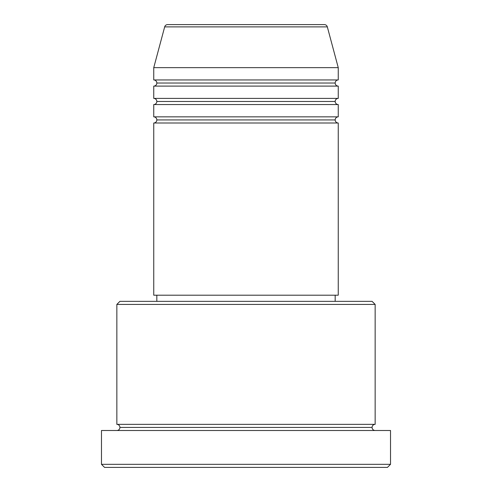 <?xml version="1.0" encoding="UTF-8"?>
<svg xmlns="http://www.w3.org/2000/svg" width="492" height="492" viewBox="0 0 492 492"><rect width="100%" height="100%" fill="white"/><g stroke="black" fill="none" stroke-linecap="round" stroke-linejoin="round"><path stroke-width="0.74" d="M324.357 24.6L167.643 24.6A3.075 3.075 0 0 0 164.672 26.882L327.328 26.882A3.075 3.075 0 0 0 324.357 24.6L167.643 24.6A3.075 3.075 0 0 0 164.672 26.882L153.75 67.65L338.25 67.65L327.328 26.882L164.672 26.882L153.75 67.65L153.75 79.95A3.075 3.075 0 0 1 156.825 83.025A3.075 3.075 0 0 1 153.75 86.1L153.75 98.4A3.075 3.075 0 0 1 156.825 101.475A3.075 3.075 0 0 1 153.75 104.55L153.75 116.85A3.075 3.075 0 0 1 156.825 119.925A3.075 3.075 0 0 1 153.75 123L153.75 295.2L338.25 295.2L338.25 123A3.075 3.075 0 0 1 335.175 119.925A3.075 3.075 0 0 1 338.25 116.85L338.25 104.55A3.075 3.075 0 0 1 335.175 101.475A3.075 3.075 0 0 1 338.25 98.4L338.25 86.1A3.075 3.075 0 0 1 335.175 83.025A3.075 3.075 0 0 1 338.25 79.95L338.25 67.65L153.75 67.65L153.75 79.95L338.25 79.95A3.075 3.075 0 0 0 335.175 83.025L156.825 83.025A3.075 3.075 0 0 0 153.75 79.95L338.25 79.95L338.25 67.65L327.328 26.882A3.075 3.075 0 0 0 324.357 24.6M375.15 304.425L372.075 301.35L119.925 301.35L116.85 304.425L375.15 304.425L116.85 304.425L116.85 424.35A3.075 3.075 0 0 1 119.925 427.425A3.075 3.075 0 0 1 116.85 430.5A3.075 3.075 0 0 0 119.925 427.425A3.075 3.075 0 0 0 116.85 424.35L375.15 424.35L375.15 304.425L375.15 424.35A3.075 3.075 0 0 0 372.075 427.425A3.075 3.075 0 0 1 375.15 424.35L116.85 424.35L116.85 304.425L119.925 301.35L372.075 301.35L375.15 304.425M101.475 464.325L104.55 467.4L387.45 467.4L390.525 464.325L101.475 464.325L390.525 464.325L390.525 430.5L101.475 430.5L101.475 464.325L101.475 430.5L390.525 430.5L390.525 464.325L387.45 467.4L104.55 467.4L101.475 464.325M375.15 430.5A3.075 3.075 0 0 1 372.075 427.425L119.925 427.425L372.075 427.425A3.075 3.075 0 0 0 375.15 430.5M153.75 116.85L338.25 116.85A3.075 3.075 0 0 0 335.175 119.925L156.825 119.925A3.075 3.075 0 0 0 153.75 116.85L153.75 104.55A3.075 3.075 0 0 0 156.825 101.475A3.075 3.075 0 0 0 153.75 98.4L338.25 98.4A3.075 3.075 0 0 0 335.175 101.475L156.825 101.475L335.175 101.475A3.075 3.075 0 0 0 338.25 104.55L153.75 104.55L338.25 104.55L338.25 116.85L153.75 116.85M338.25 123L153.75 123A3.075 3.075 0 0 0 156.825 119.925L335.175 119.925A3.075 3.075 0 0 0 338.25 123L338.25 295.2L153.75 295.2L153.75 123L338.25 123M335.175 301.35L335.175 295.2L335.175 301.35M156.825 295.2L156.825 301.35L156.825 295.2M338.25 86.1L153.75 86.1A3.075 3.075 0 0 0 156.825 83.025L335.175 83.025A3.075 3.075 0 0 0 338.25 86.1L338.25 98.4L153.75 98.4L153.75 86.1L338.25 86.1"/></g></svg>
